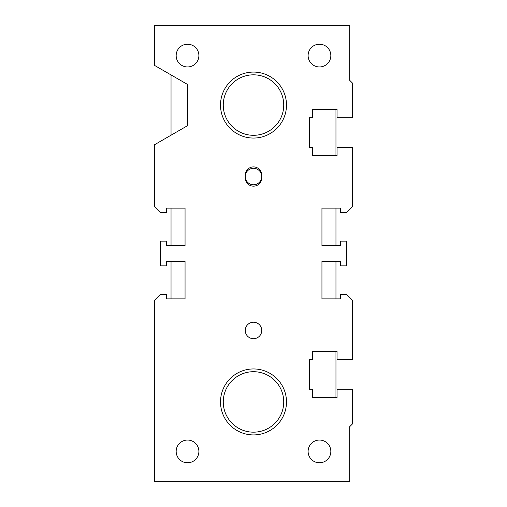 <?xml version="1.0" encoding="UTF-8"?>
<svg xmlns="http://www.w3.org/2000/svg" width="507" height="507" viewBox="0 0 507 507"><rect width="100%" height="100%" fill="white"/><g stroke="black" fill="none" stroke-linecap="round" stroke-linejoin="round"><path stroke-width="0.76" d="M160.313 294.459L154.546 300.283L154.546 481.65L349.71 481.65L349.71 426.672L352.454 423.928L352.454 389.294L337.066 389.294L337.066 397.539L312.325 397.539L312.325 389.294L309.574 389.294L309.574 359.602L312.325 359.602L312.325 351.357L337.066 351.357L337.066 359.602L352.454 359.602L352.454 300.283L346.687 294.459L340.634 294.459L340.634 298.857L321.945 298.857L321.945 261.473L340.634 261.473L340.634 265.871L346.687 265.871L346.687 241.129L340.634 241.129L340.634 245.527L321.945 245.527L321.945 208.143L340.634 208.143L340.634 212.541L346.687 212.541L352.454 206.717L352.454 147.398L337.066 147.398L337.066 155.643L312.325 155.643L312.325 147.398L309.574 147.398L309.574 117.706L312.325 117.706L312.325 109.461L337.066 109.461L337.066 117.706L352.454 117.706L352.454 83.072L349.71 80.328L349.71 25.35L154.546 25.35L154.546 65.403L187.527 84.447L187.527 125.679L154.546 144.723L154.546 206.717L160.313 212.541L166.366 212.541L166.366 208.143L185.055 208.143L185.055 245.527L166.366 245.527L166.366 241.129L160.313 241.129L160.313 265.871L166.366 265.871L166.366 261.473L185.055 261.473L185.055 298.857L166.366 298.857L166.366 294.459L160.313 294.459M198.89 55.586A11.363 11.363 0 0 1 181.848 65.428A11.363 11.363 0 0 1 181.848 45.744A11.363 11.363 0 0 1 198.89 55.586M330.837 55.586A11.363 11.363 0 0 1 313.789 65.428A11.363 11.363 0 0 1 313.789 45.744A11.363 11.363 0 0 1 330.837 55.586M330.837 451.414A11.363 11.363 0 0 1 313.789 461.256A11.363 11.363 0 0 1 313.789 441.572A11.363 11.363 0 0 1 330.837 451.414M198.89 451.414A11.363 11.363 0 0 1 181.848 461.256A11.363 11.363 0 0 1 181.848 441.572A11.363 11.363 0 0 1 198.89 451.414M261.745 330.469A8.245 8.245 0 0 1 249.374 337.605A8.245 8.245 0 0 1 249.374 323.327A8.245 8.245 0 0 1 261.745 330.469M261.745 175.162L261.745 177.906A8.245 8.245 0 0 1 253.5 186.151A8.245 8.245 0 0 1 245.255 177.906L245.255 175.162A8.245 8.245 0 0 1 253.5 166.911A8.245 8.245 0 0 1 261.745 175.162M245.255 176.531A8.245 8.245 0 0 0 253.5 184.782A8.245 8.245 0 0 0 261.745 176.531A8.245 8.245 0 0 0 253.5 168.286A8.245 8.245 0 0 0 245.255 176.531M253.5 74.827A30.236 30.236 0 0 1 279.687 120.184A30.236 30.236 0 0 1 227.313 120.184A30.236 30.236 0 0 1 253.5 74.827M253.5 72.076A32.987 32.987 0 0 0 224.931 121.56A32.987 32.987 0 0 0 282.069 121.56A32.987 32.987 0 0 0 253.5 72.076M253.5 371.701A30.236 30.236 0 0 1 279.687 417.052A30.236 30.236 0 0 1 227.313 417.052A30.236 30.236 0 0 1 253.5 371.701M253.5 368.95A32.987 32.987 0 0 0 224.931 418.427A32.987 32.987 0 0 0 282.069 418.427A32.987 32.987 0 0 0 253.5 368.95M335.964 109.461L335.964 155.643M335.964 208.143L335.964 245.527M335.964 261.473L335.964 298.857M335.964 351.357L335.964 397.539M171.036 298.857L171.036 261.473M171.036 245.527L171.036 208.143M171.036 135.204L171.036 74.928"/></g></svg>

